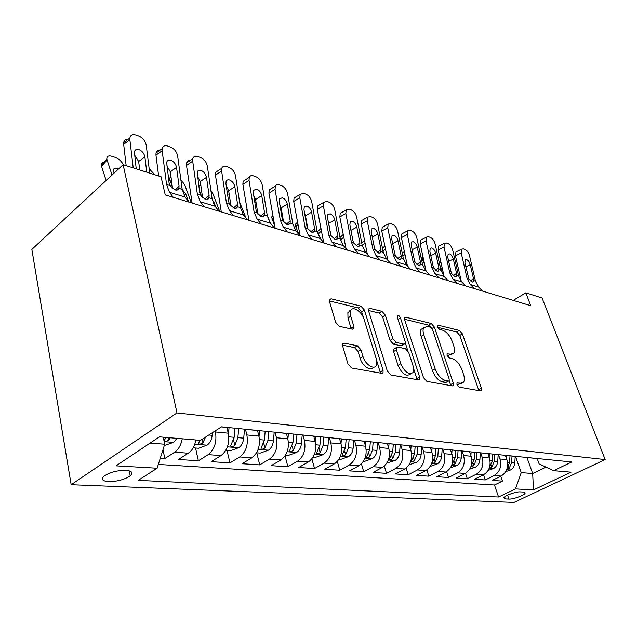 <?xml version="1.0" encoding="UTF-8"?>
<svg xmlns="http://www.w3.org/2000/svg" width="637" height="637" viewBox="0 0 637 637"><rect width="100%" height="100%" fill="white"/><g stroke="black" fill="none" stroke-linecap="round" stroke-linejoin="round"><path stroke-width="0.96" d="M456.984 384.621L459.181 387.105L480.473 390.887L481.317 390.64L481.341 388.148L462.382 333.86L459.404 330.444L438.137 325.196L437.388 325.443L437.412 326.956L439.57 329.417L442.389 330.101C446.521 331.63 449.786 335.365 452.174 341.297L453.735 345.835C454.802 349.092 454.81 351.536 453.759 353.161L450.598 354.18L447.07 353.806L447.07 355.43L449.252 357.906L452.071 358.496C456.219 359.921 459.508 363.663 461.944 369.723L463.545 374.381C464.699 377.924 464.668 380.544 463.457 382.224L460.487 383.179L457 382.885L456.984 384.621M108.672 481.628C117.383 481.532 124.557 479.605 130.195 475.839C133.444 472.773 131.994 470.934 125.847 470.321C117.216 470.337 109.994 472.232 104.189 476.014C100.789 479.207 102.286 481.078 108.672 481.628M344.267 343.128L342.642 343.908L342.666 346.098L347.945 363.958L351.632 368.003L381.674 373.338L383.044 372.756L383.068 370.328L364.396 310.012L360.94 306.15L331.129 298.793L329.44 299.605L329.504 301.524L335.643 322.298L339.282 326.319L352.325 329.186L353.869 328.477L353.838 326.359L350.756 316.183L350.621 310.76C352.444 305.418 361.951 311.517 364.085 319.296L376.371 359.141L376.332 365.455C374.166 370.304 365.097 364.332 362.979 356.561L360.916 349.737L357.325 345.772L344.267 343.128L342.539 344.243M605.15 459.556L542.111 298.005L525.804 292.813L530.748 305.696L165.262 194.914L161.026 176.744L123.14 164.688L176.982 412.943L605.15 459.556L513.995 502.434L71.169 484.717L176.982 412.943M423.533 377.669L426.838 381.364L452.278 385.879L453.249 385.56L453.289 383.06L434.354 327.044L431.249 323.492L405.873 317.234L404.638 317.696L404.678 319.814L423.533 377.669M418.421 379.867L390.823 374.962L387.336 371.1L368.632 311.047L368.592 309.001L370.033 308.396L381.993 311.342L385.337 315.108L392.838 338.685L396.198 342.459L403.898 344.115L405.14 343.638L405.132 341.376L397.297 317.146L397.273 315.673C398.308 314.941 399.367 315.689 400.458 317.919L419.608 376.953L419.568 379.437L418.421 379.867M160.277 458.242L164.832 458.544L162.984 449.658M182.246 438.805C181.043 445.04 178.519 449.499 174.673 452.182L188.321 453.186L178.495 459.46L198.37 460.79L195.543 448.002M215.21 430.883L215.457 431.958C216.994 441.959 214.565 449.523 208.18 454.635L221.023 455.574L211.229 461.642L229.949 462.9L227.035 450.47M245.516 429.465L246.853 434.936C248.446 444.658 246.065 451.991 239.719 456.944L251.822 457.828L242.068 463.704L259.737 464.891L256.759 452.803M275.065 432.364L276.45 437.746C278.09 447.198 275.765 454.316 269.459 459.118L280.885 459.954L271.187 465.655L287.884 466.77L285.073 455.877M302.957 435.015L304.398 440.398C306.086 449.595 303.801 456.514 297.543 461.172L308.348 461.96L298.713 467.494L314.527 468.545L311.907 458.815M329.369 437.667L330.834 442.906C332.562 451.864 330.316 458.592 324.114 463.115L334.337 463.863L324.782 469.23L339.768 470.233L337.315 461.451M354.403 440.175L355.876 445.287C357.636 454.006 355.43 460.567 349.283 464.962L358.981 465.671L349.506 470.886L363.727 471.834L361.426 463.847M378.147 442.556L379.636 447.54C381.412 456.044 379.254 462.43 373.163 466.706L382.375 467.383L372.979 472.455L386.5 473.355L384.318 466.037M400.705 444.817L402.202 449.682C404.001 457.979 401.883 464.206 395.848 468.362L404.606 469.007L395.298 473.944L408.166 474.804L406.095 468.052M422.164 446.975L423.669 451.721C425.484 459.818 423.406 465.894 417.426 469.947L425.771 470.552L416.542 475.361L428.812 476.181L426.838 469.915M442.604 449.021L444.108 453.663C445.94 461.57 443.893 467.502 437.985 471.452L445.932 472.033L436.799 476.715L448.504 477.495L446.609 471.651M462.088 450.972L463.601 455.519C465.432 463.242 463.433 469.031 457.581 472.885L465.169 473.434L456.124 478.005L467.303 478.753L465.488 473.267M480.712 452.899L482.201 457.278C484.048 464.835 482.074 470.496 476.285 474.247L483.539 474.78L474.581 479.239L485.267 479.956L494.169 475.56C499.886 471.89 501.821 466.364 499.973 458.966L498.492 454.683M483.523 474.788L485.267 479.956M221.023 455.574C227.393 450.526 229.798 443.057 228.237 433.168L226.883 427.435M251.822 457.828C258.152 452.939 260.509 445.685 258.893 436.082L257.515 430.524M280.885 459.954C287.168 455.216 289.485 448.169 287.82 438.829L286.403 433.423M308.348 461.96C314.582 457.366 316.852 450.518 315.148 441.417L313.715 436.162M334.337 463.863C340.524 459.396 342.754 452.732 341.01 443.878L339.561 438.75M358.981 465.671C365.112 461.323 367.294 454.834 365.527 446.203L364.069 441.21M382.375 467.383C388.443 463.155 390.585 456.833 388.801 448.416L387.328 443.543M404.606 469.007C410.618 464.891 412.72 458.728 410.913 450.51L409.456 445.812M425.771 470.552C431.719 466.547 433.781 460.535 431.966 452.509L430.524 448.002M445.932 472.033C451.816 468.123 453.847 462.247 452.015 454.412L450.542 449.921M465.169 473.434C470.99 469.628 472.98 463.887 471.141 456.227L469.636 451.737M483.539 474.78C489.296 471.062 491.254 465.456 489.407 457.963L487.902 453.568M523.718 492.082L520.142 491.883C516.169 491.517 505.157 495.427 503.915 497.64L505.324 498.93L508.939 499.089C512.968 499.408 523.845 495.522 525.063 493.325L523.718 492.082M150.117 443.065L164.704 444.228L157.124 468.211L138.189 480.378L498.564 497.011L515.484 488.905L521.233 472.622L515.492 456.387M157.124 468.211L116.038 465.838L159.433 436.847L200.448 440.366L221.493 426.838L571.739 461.976L553.561 470.679L571.039 472.176L533.448 489.949L515.484 488.905M158.318 464.437L494.471 485.004L502.466 481.102L492.234 480.425L501.096 476.062C506.789 472.431 508.716 466.953 506.869 459.619L505.364 455.32M525.262 457.31L528.845 457.677M532.349 458.075L535.621 458.353M476.285 474.247L467.303 478.753M457.581 472.885L448.504 477.495M437.985 471.452L428.812 476.181M417.426 469.947L408.166 474.804M395.848 468.362L386.5 473.355M373.163 466.706L363.727 471.834M349.283 464.962L339.768 470.233M324.114 463.115L314.527 468.545M297.543 461.172L287.884 466.77M269.459 459.118L259.737 464.891M239.719 456.944L229.949 462.9M208.18 454.635L198.37 460.79M174.673 452.182L164.832 458.544M164.704 444.228L163.231 437.173M521.233 472.622L532.691 473.53L545.973 467.112M527.006 457.661L532.691 473.53L533.448 489.949M537.182 458.505L539.133 463.895L553.561 470.679M123.14 164.688L31.85 249.417L71.169 484.717M525.804 292.813L513.239 300.393M500.778 476.221L502.466 481.102M494.471 485.004L498.564 497.011M515.142 456.355L518.454 456.633M497.131 454.547L500.475 454.826M511.36 455.917L507.737 455.559M478.252 452.652L481.628 452.939M493.038 454.077L489.383 453.711L489.136 457.167M458.433 450.67L461.841 450.948M473.824 452.151L470.138 451.784M437.619 448.583L441.059 448.87M453.655 450.128L449.929 449.754M415.722 446.386L419.186 446.672M432.443 448.002L428.685 447.628M392.663 444.077L396.15 444.363M410.117 445.765L406.334 445.382M368.337 441.632L371.849 441.927M386.587 443.4L382.773 443.018M342.642 439.06L346.178 439.347M361.752 440.908L357.914 440.525M315.45 436.337L319.01 436.624M335.5 438.28L331.63 437.89M286.65 433.447L290.217 433.733M307.695 435.485L303.817 435.103M256.066 430.381L259.649 430.668M278.21 432.531L274.316 432.141M223.547 427.124L227.13 427.403M246.885 429.386L242.984 428.996M188.321 453.186C192.167 450.534 194.675 446.131 195.87 439.976M456.968 384.589L461.721 383.211M451.912 354.252L447.134 355.597M478.873 390.608L459.779 335.428L456.801 332.012L437.555 327.314M431.313 327.752L428.605 325.133L404.527 319.256M450.773 385.616L449.212 380.671M448.464 380.982L449.157 380.751L449.181 379.015L432.571 329.687L430.381 327.195L427.323 326.455L423.709 327.721C422.801 329.345 422.833 331.678 423.804 334.728L435.143 368.863C437.643 375.185 441.067 379.039 445.406 380.424L448.464 380.982L445.717 382.558L448.735 380.99M423.573 327.967L421.049 329.377C420.133 331.001 420.157 333.342 421.121 336.384L423.804 334.728M445.717 382.558L442.651 382.009C438.304 380.639 434.888 376.793 432.396 370.479L421.121 336.384M368.497 310.466L379.286 313.101L381.993 311.342M404.312 344.147L401.159 345.811L393.451 344.171L390.091 340.413L382.63 316.86L379.286 313.101M405.331 343.048L407.76 350.549M413.708 368.974L416.813 378.593L419.608 376.953M400.784 363.679C404.806 372.207 408.89 375.161 413.031 372.541L413.102 366.044L408.683 352.388L405.363 348.662L397.663 347.038L396.381 347.547L396.381 349.84L400.784 363.679L397.998 365.367C402.003 373.887 406.08 376.833 410.236 374.206L410.873 373.823M394.502 348.71L393.618 349.259L393.618 351.544L396.381 349.84M397.998 365.367L393.618 351.544M417.036 379.62L416.813 378.593M373.497 367.199C371.315 372.048 362.246 366.108 360.144 358.344L358.09 351.52L354.506 347.571L342.483 345.166M350.7 310.577L347.874 312.592L347.993 318.014L350.756 316.183M351.226 328.939L347.993 318.014M363.44 317.56L361.665 311.812L358.225 307.958L329.369 300.919M380.44 373.115L376.786 360.884M505.738 471.627L510.611 469.947C513.08 468.529 514.473 466.212 514.784 462.995L515.198 456.355M506.566 458.767L506.781 455.455M443.026 271.673L439.992 265.947M506.789 469.405L509.114 468.434L511.599 462.701L512.021 456.036M440.955 262.364L439.554 262.938L439.45 263.519M439.817 265.175L440.119 265.836M509.99 455.949L509.568 462.518L507.171 468.171M474.223 288.561L470.257 284.5L467.104 278.504L461.212 252.937L455.447 255.763L455.917 251.965L456.697 251.583M461.307 281.419L455.447 255.763M482.559 291.093L478.61 287.064L475.457 281.116L469.549 255.787C468.625 252.57 467.112 250.46 465.026 249.441L463.362 248.868L461.666 249.131L461.212 252.937M470.289 280.933L473.506 278.68L473.347 281.697L472.009 282.04L468.912 279.07L464.906 262.922L465.297 259.816L466.618 259.609C468.291 260.398 469.501 262.094 470.249 264.689L465.814 266.823M473.506 278.68L470.249 264.689M488.149 470.401L493.492 468.545C495.992 467.096 497.401 464.723 497.72 461.435L498.166 454.651M424.561 264.06L422.721 260.31L421.829 261.074M489.304 467.956L491.875 466.985L494.392 461.124L494.838 454.316M422.984 256.775L422.18 257.436L422.721 260.31M500.164 454.85L492.727 454.101L492.282 460.933L489.757 466.81M469.732 469.119L475.6 467.08C478.124 465.591 479.55 463.163 479.884 459.803L480.354 452.867M470.894 455.503L471.133 452.031M405.283 255.97L404.599 254.545L402.855 256.066M471.038 466.372L473.848 465.472L476.404 459.484L476.874 452.517M404.296 251.304L404.599 254.545M474.661 452.294L474.191 459.277L471.253 465.703M450.439 467.789L456.872 465.543C459.42 464.015 460.869 461.538 461.22 458.091L461.714 450.964M451.8 453.759L452.055 450.152M455.758 450.399L455.256 457.549L452.063 464.461C452.222 465.241 453.194 465.05 454.977 463.895L457.573 457.756L458.067 450.63M430.198 466.403L437.253 463.935C439.833 462.366 441.298 459.826 441.664 456.299L442.189 448.981M431.782 451.944L432.061 448.034M435.939 448.416L435.413 455.726L432.189 462.781C432.34 463.617 433.343 463.433 435.198 462.239L437.842 455.949L438.367 448.655M457 283.346L453.026 279.221L449.857 273.106L444.005 247.052L438.192 249.967L438.67 246.169L439.546 245.723M444.093 276.45L438.192 249.967M465.703 285.981L461.729 281.888L458.568 275.829L452.692 250.03C451.76 246.75 450.208 244.584 448.034 243.541L446.298 242.936L444.459 243.254L444.005 247.052M453.257 275.694L456.562 273.337L456.395 276.347L454.953 276.745L451.752 273.703L450.988 271.585L447.755 257.237L448.145 254.131L449.579 253.884C451.322 254.704 452.565 256.44 453.321 259.084L448.679 261.353M456.562 273.337L453.321 259.084M439.036 277.899L435.039 273.703L431.87 267.476L426.057 240.921L420.197 243.923L420.675 240.133L421.67 239.616M426.137 271.266L420.197 243.923M448.114 280.646L444.132 276.49L440.963 270.327L435.127 244.019C434.179 240.682 432.587 238.469 430.325 237.378L428.51 236.749L426.511 237.131L426.057 240.921M435.493 270.231L438.885 267.771L438.71 270.765L437.149 271.227L433.845 268.097L433.072 265.94L429.856 251.312L430.254 248.215L431.814 247.92C433.622 248.772 434.912 250.54 435.668 253.239L430.811 255.668M438.885 267.771L435.668 253.239M420.261 272.206L416.256 267.946L413.087 261.6L407.322 234.52L401.414 237.617L401.891 233.843L403.022 233.246M407.409 265.884L401.414 237.617M429.752 275.08L425.755 270.852L422.578 264.57L416.789 237.752C415.842 234.344 414.193 232.083 411.844 230.952L409.949 230.299L407.776 230.745L407.322 234.52M416.956 264.53L420.436 261.958L420.261 264.928L418.565 265.454L415.149 262.253L414.361 260.047L411.183 245.134L411.566 242.044L413.27 241.686C415.157 242.57 416.487 244.393 417.243 247.14L412.163 249.736M420.436 261.958L417.243 247.14M400.641 266.258L396.62 261.918L393.451 255.461L387.75 227.831L381.794 231.024L382.256 227.29L383.554 226.589M387.845 260.31L381.794 231.024M410.562 269.268L406.549 264.968L403.38 258.566L397.639 231.215C396.7 227.735 394.996 225.41 392.535 224.24L390.561 223.555L388.196 224.089L387.75 227.831M397.599 258.566L401.167 255.883L400.984 258.821L399.144 259.426L395.609 256.138L394.813 253.884L391.659 238.668L392.042 235.602L393.897 235.18C395.872 236.104 397.241 237.959 398.006 240.77L392.671 243.557M401.167 255.883L398.006 240.77M409.089 464.747L416.678 462.247C419.281 460.639 420.77 458.035 421.153 454.428L421.702 446.927M410.769 450.048L411.08 445.924M415.141 446.33L414.591 453.823L411.343 461.021C411.478 461.921 412.513 461.745 414.456 460.495L417.139 454.054L417.697 446.585M339.943 237.195L340.715 236.837M380.098 260.031L376.069 255.62L372.908 249.035L367.278 220.832L361.283 224.128L361.728 220.45L363.201 219.638M367.398 254.529L361.283 224.128M390.489 263.185L386.468 258.805L383.299 252.284L377.63 224.375C376.682 220.824 374.922 218.443 372.358 217.225L370.288 216.508L367.708 217.145L367.278 220.832M377.351 252.34L381.006 249.537L380.83 252.419L378.832 253.128L375.169 249.744L374.357 247.443L371.252 231.908L371.618 228.882L373.64 228.38C375.703 229.336 377.12 231.239 377.884 234.105L372.287 237.107M381.006 249.537L377.884 234.105M386.906 463.011L395.075 460.471C397.703 458.823 399.216 456.156 399.614 452.453L400.195 444.769M388.689 448.058L389.024 443.71M320.626 238.923L318.404 233.835L317.943 231.271L319.225 230.068M393.3 444.14L392.711 451.824L389.446 459.158C389.565 460.129 390.64 459.97 392.663 458.672L395.394 452.063L395.983 444.379M358.575 253.51L354.546 249.019L351.393 242.307L345.843 213.506L339.816 216.914L340.23 213.307L341.91 212.352M346.01 248.541L339.816 216.914M369.468 256.807L365.439 252.356L362.278 245.707L356.688 217.217C355.733 213.586 353.917 211.15 351.242 209.884L349.076 209.135L346.249 209.892L345.843 213.506M356.171 245.81L359.905 242.88L359.738 245.707L357.564 246.519L353.758 243.047L352.938 240.69L349.872 224.837L350.223 221.859L352.444 221.262C354.602 222.249 356.059 224.208 356.824 227.138L350.947 230.363M359.905 242.88L356.824 227.138M363.56 461.18L364.842 461.276L372.366 458.608C375.018 456.92 376.555 454.173 376.969 450.383L377.582 442.5M365.463 445.988L365.829 441.385M299.167 234.79L295.767 226.796L295.313 224.335L296.731 222.982M370.328 441.839L369.707 449.714L366.418 457.199C366.522 458.25 367.637 458.107 369.755 456.753L372.534 449.977L373.155 442.054M305.585 218.714L306.055 218.873M336.002 246.662L331.973 242.1L328.835 235.244L323.389 205.831L317.314 209.358L317.704 205.839L319.615 204.724M323.628 242.355L317.314 209.358M347.428 250.126L343.391 245.603L340.246 238.819L334.751 209.716C333.804 206.014 331.925 203.506 329.114 202.192L326.845 201.403L323.755 202.311L323.389 205.831M333.971 238.979L337.785 235.913L337.634 238.652L335.261 239.6L331.32 236.024L330.484 233.612L327.474 217.416L327.8 214.51L330.229 213.801C332.482 214.828 333.995 216.843 334.759 219.829L328.668 223.268L330.834 234.894M328.668 223.268L328.334 222.026M337.785 235.913L334.759 219.829M338.964 459.253L340.771 459.388L348.463 456.649C351.138 454.914 352.691 452.095 353.121 448.201L353.782 440.111M340.994 443.814L341.392 438.933M274.213 224.686L271.601 217.082L272.692 215.656M346.146 439.355L345.477 447.5L342.165 455.137C342.252 456.275 343.407 456.14 345.628 454.73L348.455 447.771L349.116 439.641M280.853 210.743L281.697 211.022M349.729 311.358L349.57 310.816M312.289 239.48L308.268 234.83L305.155 227.839L299.82 197.781L293.713 201.427L294.063 198.035L296.237 196.729M300.123 235.786L293.713 201.427M324.297 243.119L320.268 238.509L317.138 231.589L311.748 201.857C310.8 198.067 308.857 195.495 305.911 194.126L303.531 193.298L300.154 194.381L299.82 197.781M310.689 231.804L314.582 228.603L314.447 231.239L311.859 232.338L307.759 228.651L306.915 226.191L303.968 209.637L304.263 206.826L306.923 205.974C309.287 207.049 310.848 209.111 311.612 212.169L305.489 215.728L307.814 228.755M305.489 215.728L304.605 213.228M314.582 228.603L311.612 212.169M313.014 457.215L315.395 457.398L323.262 454.587C325.961 452.796 327.537 449.897 327.991 445.9L328.684 437.595M270.574 223.412L267.206 215.242M315.18 441.537L315.618 436.353M247.22 211.898L246.782 209.111M320.634 436.783L319.917 445.159L316.597 452.947C316.661 454.189 317.863 454.07 320.188 452.596L323.063 445.446L323.763 437.101M254.84 202.399L256.106 202.765M287.367 231.924L283.354 227.186L280.264 220.052L275.065 189.324L268.933 193.107L269.228 189.874L271.704 188.337M275.176 228.229L268.933 193.107M299.987 235.746L295.966 231.056L292.861 223.993L287.598 193.6C286.65 189.73 284.635 187.087 281.554 185.662L278.369 184.611L276.554 184.81L275.351 186.076L275.065 189.324M286.244 224.264L290.209 220.928L290.09 223.428L287.271 224.71L283.003 220.912L282.151 218.387L279.277 201.459L279.524 198.776L282.446 197.757C284.93 198.871 286.546 200.997 287.311 204.119L281.156 207.805L283.529 221.795M281.156 207.805L279.778 204.445M290.209 220.928L287.311 204.119M285.591 455.065L288.617 455.304L296.667 452.405C299.39 450.558 300.983 447.58 301.46 443.471L302.201 434.936M245.986 218.013L239.568 201.913M287.9 439.156L288.386 433.622M293.689 434.084L292.932 442.691L289.588 450.638C289.636 451.983 290.878 451.88 293.331 450.343L296.253 442.994L297.001 434.418M229.161 194.102L227.497 194.03M261.114 223.969L257.125 219.144L254.067 211.858L249.035 180.422L242.872 184.348L243.111 181.314L245.93 179.515M248.932 220.275L242.872 184.348M274.412 227.998L270.407 223.221L267.333 216.007L262.213 184.929C261.274 180.972 259.179 178.241 255.947 176.76L253.311 175.844C251.36 175.239 250.015 175.748 249.258 177.381L249.035 180.422M260.541 216.333L264.578 212.846L263.965 216.206L262.89 216.819L261.401 216.676L256.958 212.758L256.09 210.17L253.303 192.86L253.51 190.328L256.711 189.109C259.315 190.28 260.995 192.462 261.759 195.663L255.572 199.485L257.961 214.263M255.572 199.485L253.709 195.4M264.578 212.846L261.759 195.663M256.576 452.788L260.302 453.082L268.551 450.096C271.29 448.193 272.907 445.128 273.408 440.9L274.197 432.125M219.693 211.412L212.846 193.6L210.887 190.431M259.036 436.671L259.585 430.676M201.865 196.976L199.381 190.399M265.183 431.225L264.379 440.071L261.035 448.193C261.051 449.65 262.348 449.571 264.928 447.962L267.898 440.398L268.695 431.575M200.798 185.184L198.792 186.235M212.288 199.827L214.167 202.725L215.911 207.288M233.445 215.577L229.479 210.672L226.469 203.219L221.612 171.05L215.433 175.135L215.609 172.348L218.802 170.23M221.286 211.89L215.433 175.135M247.467 219.829L243.485 214.964L240.452 207.598L235.507 175.796C234.567 171.743 232.394 168.94 228.986 167.388L226.215 166.424C224.017 165.747 222.536 166.361 221.78 168.256L221.612 171.05M233.492 207.973L237.577 204.342L237.466 206.667C236.964 208.211 235.857 208.729 234.145 208.219L229.511 204.174L228.635 201.523L225.944 183.806L226.103 181.473C226.716 179.984 227.887 179.499 229.607 180.008C232.354 181.226 234.097 183.48 234.854 186.752L228.651 190.726L231.008 206.229M228.651 190.726L226.278 185.988M237.577 204.342L234.854 186.752M225.817 450.375L230.331 450.733L238.779 447.66C241.534 445.693 243.175 442.532 243.7 438.184L244.52 429.378M191.347 202.821L184.626 184.626L180.836 179.578M228.436 434.092L229.049 427.602M172.245 186.322L169.944 179.96L168.845 181.163M234.989 428.199L234.129 437.308L230.777 445.589C230.761 447.174 232.115 447.126 234.838 445.446L237.856 437.651L238.708 428.566M235.045 428.199L233.938 438.71M170.899 176.13L169.609 178.376L169.944 179.96M182.174 189.436L185.741 193.919L188.528 201.483M204.238 206.722L200.305 201.722L197.343 194.11L192.7 161.169L186.506 165.413L186.617 162.929C187.174 161.161 188.377 160.333 190.224 160.452M192.111 203.052L186.506 165.413M219.04 211.213L215.091 206.253L212.105 198.728L207.351 166.177C206.42 162.029 204.158 159.139 200.575 157.506L197.653 156.495C195.161 155.746 193.544 156.479 192.804 158.677L192.7 161.169M204.979 199.15L209.103 195.368L208.952 197.749C208.395 199.317 207.208 199.835 205.393 199.293L200.551 195.113L199.668 192.39L197.191 172.157C197.804 170.429 199.086 169.848 201.037 170.413C203.928 171.687 205.743 174.005 206.492 177.365L200.273 181.489L202.574 197.669M200.273 181.489L197.359 176.162M209.103 195.368L206.492 177.365M193.146 447.811L198.545 448.241L207.208 445.064C209.979 443.034 211.635 439.777 212.193 435.302L212.447 432.658M139.376 167.316L139.248 169.816M154.703 174.729L149.154 168.654M200.305 440.358L198.672 442.826C198.625 444.546 200.042 444.53 202.916 442.771L205.6 437.054M173.344 197.359L169.458 192.263L166.56 184.483L162.164 150.73L155.961 155.149L156.017 153.031C156.551 150.929 157.904 149.958 160.07 150.133M158.629 175.979L155.961 155.149M189.006 202.112L185.096 197.056L182.166 189.364L177.643 156.025C176.72 151.765 174.363 148.787 170.589 147.083L167.499 146.008C164.672 145.188 162.913 146.048 162.212 148.604L162.164 150.73M174.888 189.826L179.037 185.893L178.838 188.321C178.217 189.93 176.943 190.439 175.016 189.866L169.96 185.542L169.06 182.747L166.671 162.363C167.244 160.349 168.646 159.656 170.867 160.277C173.917 161.623 175.812 164.012 176.553 167.451L170.318 171.751L172.547 188.568M170.318 171.751L166.838 165.851M179.037 185.893L176.553 167.451M164.282 445.55L173.662 442.317L176.951 438.352M112.016 175.008L107.088 159.983L101.57 166.416L101.331 165.365C101.203 163.072 102.446 162.061 105.057 162.347M106.116 180.486L101.57 166.416M107.088 159.983L106.841 158.931C106.761 156.248 108.401 155.348 111.754 156.24L115.018 157.291C118.832 158.78 121.587 161.265 123.291 164.736M118.522 168.972L117.288 168.479C114.62 167.794 113.322 168.534 113.378 170.684L114.079 173.097M166.13 437.42L164.537 439.888C164.457 441.759 165.939 441.767 168.98 439.92L170.342 437.786M133.221 167.897L129.86 139.694L123.666 144.304L123.674 142.6C124.151 140.116 125.664 138.985 128.204 139.224M126.158 165.652L123.666 144.304M149.719 173.145L146.239 145.292C145.332 140.928 142.879 137.855 138.882 136.063L135.617 134.925C132.408 134.017 130.489 135.036 129.86 137.99L129.86 139.694M136.222 168.853L134.383 152.036C134.909 149.695 136.437 148.875 138.97 149.568C142.186 150.977 144.161 153.437 144.894 156.973L138.667 161.448L139.694 169.96M138.667 161.448L134.558 155.014M146.781 172.213L144.894 156.973M215.457 431.958L228.237 433.168M246.853 434.936L258.893 436.082M276.45 437.746L287.82 438.829M304.398 440.398L315.148 441.417M330.834 442.906L341.01 443.878M355.876 445.287L365.527 446.203M379.636 447.54L388.801 448.416M402.202 449.682L410.913 450.51M423.669 451.721L431.966 452.509M444.108 453.663L452.015 454.412M463.601 455.519L471.141 456.227M482.201 457.278L489.407 457.963M499.973 458.966L506.869 459.619M494.169 475.56L501.096 476.062M507.593 495.164L508.939 499.089M504.631 496.908L505.324 498.93M457.756 384.732L460.487 383.179M446.951 354.061L447.779 353.567M447.915 355.764L450.598 354.18M437.277 325.722L438.137 325.196M456.801 332.012L459.404 330.444M459.779 335.428L462.382 333.86M478.634 389.653L481.341 388.148M456.872 383.116L457.669 382.662M404.495 318.118L405.873 317.234M428.605 325.133L431.249 323.492M431.974 328.517L434.354 327.044M450.542 384.629L453.289 383.06M432.396 370.479L435.143 368.863M442.651 382.009L445.406 380.424M368.465 309.423L370.033 308.396M382.63 316.86L385.337 315.108M390.091 340.413L392.838 338.685M393.451 344.171L396.198 342.459M401.159 345.811L403.898 344.115M398.045 319.455L400.458 317.919M354.506 347.571L357.325 345.772M358.09 351.52L360.916 349.737M360.144 358.344L362.979 356.561M351.059 328.174L353.838 326.359M329.345 300.019L331.129 298.793M358.225 307.958L360.94 306.15M361.665 311.812L364.396 310.012M380.233 372.056L383.068 370.328M506.678 469.7L510.444 470.002M511.599 462.701L514.784 462.995M507.522 462.327L509.568 462.518M508.43 466.467L509.114 468.434M468.912 279.07L467.104 278.504M475.457 281.116L473.673 280.559M478.61 287.064L470.257 284.5M489.192 468.267L493.325 468.601M494.392 461.124L497.72 461.435M490.06 460.734L492.282 460.933M491.159 464.899L491.875 466.985M470.894 466.762L475.433 467.136M476.404 459.484L479.884 459.803M471.794 459.062L474.191 459.277M473.1 463.242L473.848 465.472M385.425 248.772L383.02 250.898M451.729 465.193L456.697 465.599M457.573 457.756L461.22 458.091M452.66 457.31L455.256 457.549M454.189 461.499L454.977 463.895M365.025 243.087L362.254 245.587M431.639 463.553L437.078 463.999M437.842 455.949L441.664 456.299M432.603 455.471L435.413 455.726M434.378 459.667L435.198 462.239M451.752 273.703L449.857 273.106M458.568 275.829L456.705 275.248M461.729 281.888L453.026 279.221M433.845 268.097L431.87 267.476M440.963 270.327L439.02 269.714M444.132 276.49L435.039 273.703M415.149 262.253L413.087 261.6M422.578 264.57L420.555 263.941M425.755 270.852L416.256 267.946M395.609 256.138L393.451 255.461M403.38 258.566L401.262 257.905M406.549 264.968L396.62 261.918M343.677 237.211L340.54 240.085M410.547 461.825L416.502 462.311M417.139 454.054L421.153 454.428M411.55 453.544L414.591 453.823M413.596 457.732L414.456 460.495M375.169 249.744L372.908 249.035M383.299 252.284L381.077 251.591M386.468 258.805L376.069 255.62M321.295 231.127L318.404 233.835M388.387 460.01L394.892 460.543M395.394 452.063L399.614 452.453M389.43 451.522L392.711 451.824M391.763 455.686L392.663 458.672M353.758 243.047L351.393 242.307M362.278 245.707L359.953 244.982M365.439 252.356L354.546 249.019M297.813 224.829L295.767 226.796M365.065 458.099L372.175 458.68M372.534 449.977L376.969 450.383M366.148 449.388L369.707 449.714M368.807 453.512L369.755 456.753M331.32 236.024L328.835 235.244M340.246 238.819L337.817 238.055M343.391 245.603L331.973 242.1M273.138 218.332L272.031 219.415M340.492 456.084L348.264 456.721M348.455 447.771L353.121 448.201M341.623 447.142L345.477 447.5M344.625 451.203L345.628 454.73M307.759 228.651L305.155 227.839M317.138 231.589L314.582 230.785M320.268 238.509L308.268 234.83M314.567 453.958L323.063 454.659M323.063 445.446L327.991 445.9M315.745 444.777L319.917 445.159M319.137 448.735L320.188 452.596M283.003 220.912L280.264 220.052M292.861 223.993L290.177 223.149M295.966 231.056L283.354 227.186M287.168 451.713L296.468 452.477M296.253 442.994L301.46 443.471M288.402 442.277L292.932 442.691M292.216 446.099L293.331 450.343M256.958 212.758L254.067 211.858M267.333 216.007L264.506 215.123M270.407 223.221L257.125 219.144M258.176 449.34L268.344 450.176M267.898 440.398L273.408 440.9M259.466 439.626L264.379 440.071M214.167 202.725L213.435 203.482M263.75 443.272L264.928 447.962M229.511 204.174L226.469 203.219M240.452 207.598L237.466 206.667M243.485 214.964L229.479 210.672M227.433 446.824L238.564 447.731M237.856 437.651L243.7 438.184M228.787 436.815L234.129 437.308M185.741 193.919L184.149 195.623M233.596 440.215L234.838 445.446M200.551 195.113L197.343 194.11M212.105 198.728L208.952 197.749M215.091 206.253L200.305 201.722M194.795 444.148L206.985 445.152M208.817 434.991L212.193 435.302M202.128 439.283L202.916 442.771M169.96 185.542L166.56 184.483M182.166 189.364L178.838 188.321M185.096 197.056L169.458 192.263M164.163 441.64L173.439 442.397M168.494 437.627L168.98 439.92M129.231 470.831L130.195 475.839M528.543 457.692L535.319 458.377M511.049 455.941L518.144 456.649M473.514 452.182L481.309 452.963M453.337 450.16L461.522 450.98M432.125 448.034L440.74 448.894M409.798 445.789L418.867 446.704M386.261 443.432L395.832 444.395M361.426 440.939L371.522 441.959M335.166 438.312L345.843 439.379M307.36 435.525L318.675 436.656M277.875 432.571L289.883 433.773M246.551 429.426L259.315 430.708M221.397 426.909L226.796 427.451M524.681 492.242L525.063 493.325M480.847 390.895L481.317 390.64M452.66 385.895L453.249 385.56M421.049 329.377L423.709 327.721M393.618 349.259L396.381 347.547M418.804 379.883L419.568 379.437M347.874 312.592L350.621 310.76M352.715 329.225L353.869 328.477M382.033 373.362L383.044 372.756M472.758 282.103L473.347 281.697M455.917 251.965L461.666 249.131M422.18 257.436L421.216 258.264M404.065 251.719L402.273 253.279M384.859 246.025L382.463 248.159M364.491 240.396L361.728 242.896M455.734 276.816L456.395 276.347M438.67 246.169L444.459 243.254M437.969 271.306L438.71 270.765M420.675 240.133L426.511 237.131M419.425 265.541L420.261 264.928M401.891 233.843L407.776 230.745M400.044 259.53L400.984 258.821M382.256 227.29L388.196 224.089M343.176 234.575L339.999 237.497M379.771 253.231L380.83 252.419M361.728 220.45L367.708 217.145M320.825 228.564L317.943 231.271M358.543 246.646L359.738 245.707M340.23 213.307L346.249 209.892M297.375 222.361L295.313 224.335M336.288 239.735L337.634 238.652M317.704 205.839L323.755 202.311M272.74 215.967L271.601 217.082M312.926 232.481L314.447 231.239M294.063 198.035L300.154 194.381M288.378 224.869L290.098 223.428M269.228 189.874L275.351 186.076M262.555 216.851L264.482 215.195M243.111 181.314L249.258 177.381M235.356 208.41L237.521 206.492M215.609 172.348L221.78 168.256M169.609 178.376L168.622 179.451M206.659 199.508L209.079 197.295M186.617 162.929L192.804 158.677M139.089 168.916L138.5 169.577M176.345 190.097L179.037 187.557M156.017 153.031L162.212 148.604M106.841 158.931L101.331 165.365M123.674 142.6L129.86 137.99"/></g></svg>
